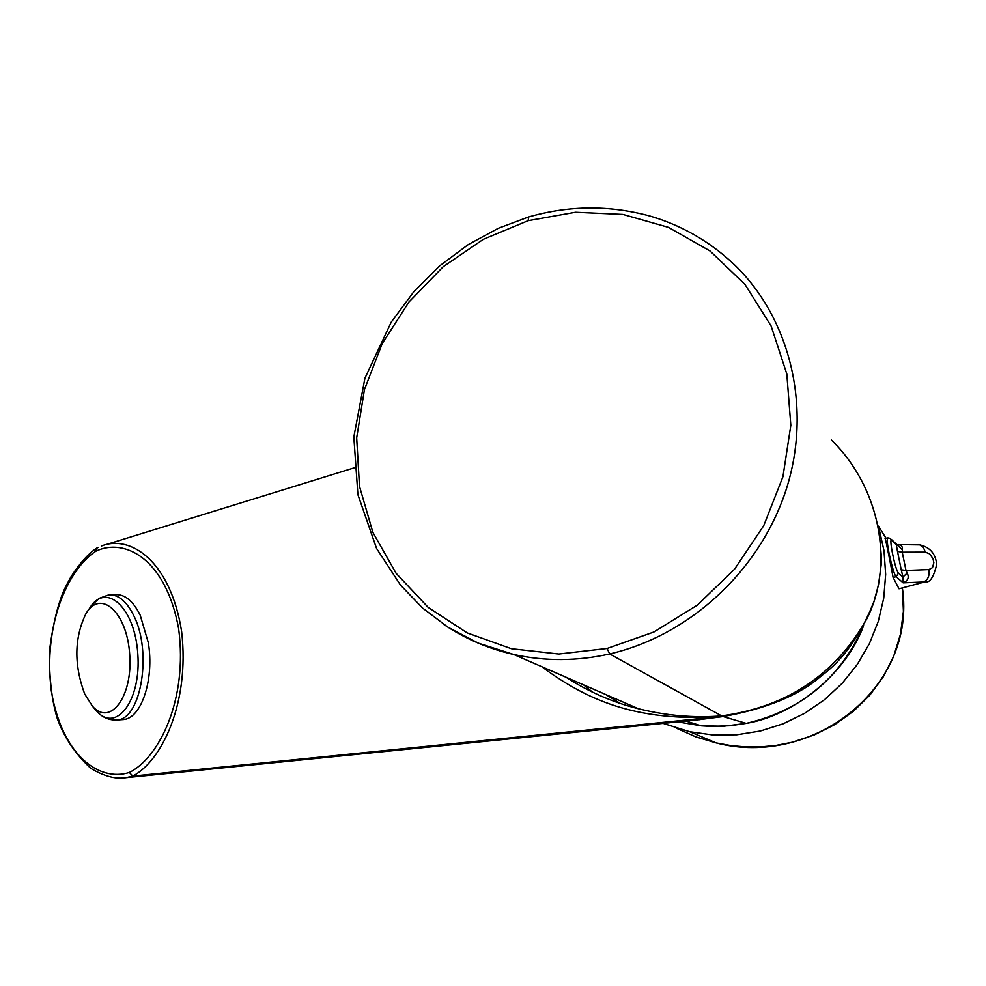 <?xml version="1.0" encoding="UTF-8"?>
<svg xmlns="http://www.w3.org/2000/svg" width="986" height="986" viewBox="0 0 986 986"><rect width="100%" height="100%" fill="white"/><g stroke="black" fill="none" stroke-linecap="round" stroke-linejoin="round"><path stroke-width="1.48" d="M84.685 693.959C73.802 664.502 74.258 637.671 86.041 613.477C100.732 588.58 127.108 612.318 129.696 654.494C132.95 696.597 110.222 726.867 92.376 706.112L84.685 693.959M111.048 594.866L115.017 594.706C124.556 593.929 132.95 600.745 140.185 615.141L148.307 642.675C154.42 679.071 141.528 718.252 123.62 719.533L121.672 719.657M831.42 440.027C879.389 486.739 895.103 563.216 866.854 618.826C835.388 674.572 786.988 706.925 721.629 715.898L713.95 717.204L723.132 716.551L721.629 715.898C694.218 718.067 666.536 715.7 638.608 708.798L638.497 708.774C613.021 702.463 588.765 691.889 565.73 677.062C588.469 691.765 612.725 702.328 638.484 708.774L513.768 654.494C488.514 648.825 465.145 638.792 443.688 624.397M677.85 721.888L701.329 725.832L710.869 726.386L730.133 725.745L746.217 723.379C801.556 710.475 840.701 677.887 863.65 625.617M528.176 220.679L483.411 239.278L443.195 266.725L409.005 301.926L382.248 343.522L364.45 389.544L356.673 437.858L359.508 486.369L372.868 532.378L396.101 573.285L428.183 607.401L467.278 632.938L511.377 648.714L558.84 654.026L607.08 648.48L654.001 631.952L697.361 605.096L734.545 569.205L763.731 525.674L782.946 476.694L790.821 425.262L786.816 373.977L771.126 326.033L744.972 284.399L710.056 251.011L668.508 227.384L622.893 214.418L575.504 212.261L528.176 220.679L528.632 216.969C569.279 205.322 609.829 205.051 650.292 216.144C681.474 225.35 709.033 241.089 732.968 263.361C790.599 317.48 812.686 409.042 785.743 490.917C758.665 572.521 688.24 635.736 609.693 653.952C577.328 661.187 545.48 661.396 514.15 654.581M95.802 551.211C67.233 570.081 43.027 625.716 51.309 690.792C61.945 754.919 98.883 782.243 129.326 772.445C158.906 758.061 188.153 699.764 178.626 628.661C165.931 558.889 124.778 537.284 95.802 551.211L97.269 547.735M98.095 547.415L97.281 547.723M101.275 546.084L101.275 546.084C129.782 534.338 170.405 560.233 181.621 631.508C189.978 703.24 161.519 761.241 132.79 776.044L129.326 772.445M132.79 776.044L126.257 777.634L694.427 720.211M874.089 601.14C861.024 634.688 843.449 659.597 821.375 675.866C799.449 695.155 766.701 708.724 723.132 716.551L746.217 723.379L723.773 726.226L701.243 725.819M721.629 715.898L609.693 653.952L607.08 648.48M605.712 694.489L620.182 703.388M694.822 720.224L723.132 716.551M541.573 666.536C593.621 705.446 642.613 719.94 713.95 717.204L698.951 719.768M592.648 692.234L583.502 684.802M713.95 717.204L133.184 776.044M676.408 728.21L695.833 736.875L716.132 742.914C812.908 768.193 916.918 687.082 902.412 588.112L903.422 611.32L900.477 634.22L893.71 656.195L883.382 676.667L869.849 695.142L853.519 711.214L834.809 724.574L814.177 734.989L792.103 742.261L776.167 745.391L761.241 746.858L746.168 746.932L731.082 745.626L716.132 742.914L689.806 731.748L713.137 735.014L736.813 734.78L760.329 731.02L783.13 723.81L804.699 713.285L824.542 699.678L842.204 683.286L857.265 664.49L869.381 643.71L878.267 621.426L883.739 598.157L885.662 574.419L884.023 550.767L878.846 527.744M886.007 538.257L878.538 526.13M663.097 723.379L689.806 731.748M899.022 588.778L925.115 581.839L899.022 588.778L893.106 577.426C892.626 574.69 885.305 536.532 885.046 538.455L887.881 537.875C884.935 538.59 893.242 574.727 896.151 576.711L893.106 577.426M896.434 544.235L897.124 544.592C901.155 544.728 902.893 546.441 902.363 549.744L891.455 539.478M902.363 549.744L902.239 552.185L925.324 552.123L929.662 553.885L933.015 558.705L933.853 562.698L932.51 567.64L928.923 569.575C929.749 575.651 928.023 579.78 923.722 581.962L903.151 582.849L902.942 577.044L907.145 573.051C909.4 577.476 908.069 580.742 903.151 582.849L896.151 576.711L898.505 573.1C895.461 571.054 888.386 536.446 891.8 540.39L896.311 544.691L897.506 551.47L902.239 552.185L905.998 570.463L901.253 569.797L902.942 577.044L898.505 573.1M898.049 544.592L919.765 544.864L923.549 547.834L925.324 552.123M925.435 581.765L925.127 581.839C929.823 583.083 933.68 577.278 936.7 564.423C935.578 553.245 929.465 546.626 918.373 544.592M928.923 569.575L905.998 570.463L907.145 573.051M91.402 605.687L99.007 598.416L108.546 594.952C118.061 594.176 126.43 601.004 133.665 615.424C152.325 651.413 141.281 719.213 117.149 719.965L115.214 720.1M87.816 610.901L89.393 608.596C105.638 581.05 134.922 607.154 137.793 653.854C141.392 700.479 116.138 733.818 96.394 710.82L94.779 708.934M746.279 723.367L746.242 723.379C791.438 716.046 844.903 676.544 863.637 625.629M887.881 537.875L890.321 538.393L891.8 540.39M897.506 551.47L901.253 569.797M123.62 719.533L117.149 719.965C109.002 720.433 102.076 717.389 96.394 710.832L92.376 706.112M528.447 217.019L498.25 228.333L468.227 244.602L439.448 266.06L413.923 291.573L391.22 322.163L364.906 378.267L353.826 436.983L357.906 494.664L376.578 548.475L400.439 585.006L422.538 608.005L447.952 627.195L478.321 643.155L513.768 654.494M96.936 547.957C88.346 553.59 79.595 563.363 70.684 577.266L64.977 588.05C58.149 602.717 52.924 624.002 49.3 651.906C49.325 679.169 51.975 701.317 57.225 718.326C63.794 736.899 74.961 753.563 90.712 768.316C104.306 776.364 116.151 779.47 126.257 777.634M874.126 601.029L878.501 584.772L881.164 564.916L881.447 557.743L878.883 527.917M701.329 725.819L685.911 721.074M354.147 467.857L106.143 544.58"/></g></svg>
